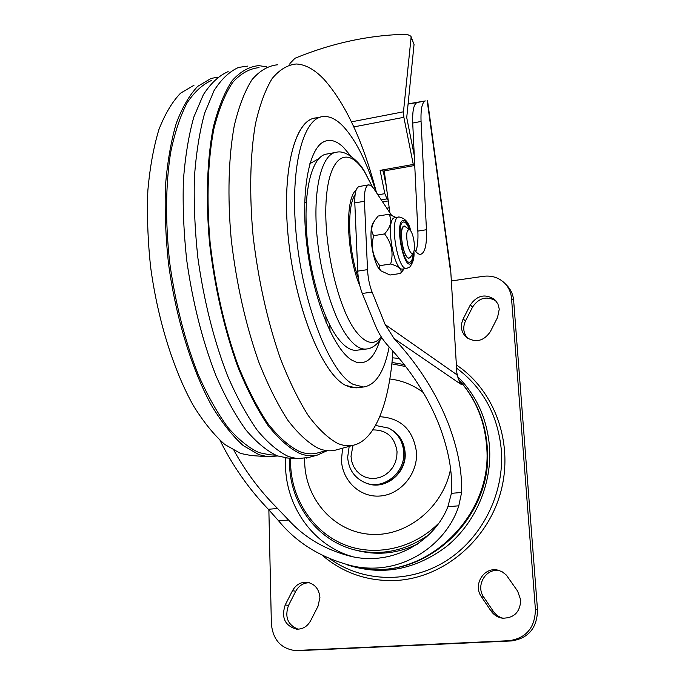 <?xml version="1.0" encoding="UTF-8"?>
<svg xmlns="http://www.w3.org/2000/svg" width="685" height="685" viewBox="0 0 685 685"><rect width="100%" height="100%" fill="white"/><g stroke="black" fill="none" stroke-linecap="round" stroke-linejoin="round"><path stroke-width="1.03" d="M309.885 163.664L318.602 158.783M379.687 340.839C374.472 357.407 366.809 364.566 356.697 362.322L352.244 360.353C334.357 350.318 314.115 301.862 307.248 248.39C300.27 194.908 308.224 149.261 323.662 141.812C329.887 138.772 336.515 140.639 343.527 147.403L350.806 156.103M389.157 346.97C384.294 371.809 375.757 385.15 363.529 386.991L353.229 384.405C330.538 372.931 304.183 308.712 296.751 239.896C289.138 171.036 302.273 118.025 323.02 116.553C329.374 115.928 335.915 118.993 342.646 125.757C355.601 139.483 366.758 161.609 376.099 192.117M318.285 117.94C296.391 115.619 281.278 166.738 288.197 236.804C294.892 306.829 322.036 373.736 345.531 385.33L351.628 387.599L357.407 387.719L355.96 387.89L345.531 385.33C322.567 373.916 296.014 309.877 288.65 241.214C281.09 172.509 294.516 119.55 315.537 118.025L320.854 116.981M321.813 306.512L320.263 306.734M330.042 331.275L329.819 325.11M326.077 322.421L325.88 316.753M376.485 192.699C363.213 141.692 345.762 103.949 324.125 79.477C314.757 69.579 305.476 64.416 296.262 63.988C287.572 64.818 279.531 69.673 272.142 78.552C265.3 89.803 259.735 104.925 255.445 123.916C250.119 154.878 249.212 193.983 253.133 236.342C258.288 279.968 267.253 320.366 280.028 357.544C288.839 380.346 298.223 399.638 308.156 415.418C318.174 428.87 327.995 438.194 337.611 443.392C343.151 445.738 348.408 446.346 353.374 445.224C375.62 440.232 389.714 401.581 392.916 351.045M277.459 64.81C268.349 65.666 259.889 70.589 252.08 79.58C244.836 90.977 238.911 106.295 234.304 125.543C228.525 156.899 227.351 196.518 231.23 239.416C236.393 283.59 245.581 324.467 258.784 362.048C267.912 385.081 277.648 404.552 287.983 420.453C298.412 433.99 308.652 443.341 318.696 448.512C324.493 450.824 329.999 451.389 335.196 450.208L337.405 449.6M259.041 67.644C249.588 68.509 240.795 73.449 232.652 82.465C225.074 93.888 218.849 109.24 213.96 128.515C207.795 159.93 206.339 199.6 210.124 242.55C215.227 286.775 224.517 327.687 238.003 365.276C247.336 388.309 257.312 407.772 267.938 423.647C278.675 437.158 289.233 446.474 299.61 451.595C305.647 453.89 311.375 454.42 316.795 453.179L319.09 452.545M266.867 66.907L258.853 65.623C249.306 66.496 240.426 71.497 232.206 80.607C224.552 92.15 218.258 107.665 213.326 127.145C207.101 158.911 205.646 199.035 209.482 242.464C214.653 287.195 224.064 328.543 237.704 366.518C247.139 389.791 257.226 409.433 267.972 425.445C278.821 439.059 289.481 448.444 299.962 453.581C306.015 455.867 311.761 456.39 317.206 455.14L327.233 450.687M247.636 66.111L238.671 67.395C229.672 71.291 221.469 79.023 214.054 90.6L204.652 113.145C199.583 131.571 196.175 152.952 194.412 177.287C193.701 202.914 194.857 229.758 197.871 257.817C203.924 300.861 213.788 340.094 227.454 375.517C236.856 397.223 246.823 415.512 257.354 430.385C267.972 443.041 278.41 451.792 288.676 456.63L297.29 458.676L308.738 457.46M228.148 71.6C219.089 75.521 210.826 83.219 203.351 94.701L193.838 117.032C188.709 135.253 185.233 156.377 183.4 180.395C182.621 205.68 183.708 232.155 186.662 259.82C192.622 302.248 202.417 340.925 216.04 375.842C225.425 397.249 235.383 415.281 245.924 429.957C256.567 442.45 267.039 451.098 277.356 455.885L287.777 458.034M211.819 80.325C202.769 84.229 194.506 91.781 187.014 102.998C180.155 116.296 174.675 132.881 170.591 152.764C165.565 185.327 165.282 222.043 169.734 262.903C175.463 303.875 185.018 341.233 198.402 374.995C207.632 395.699 217.462 413.175 227.9 427.406C238.44 439.539 248.852 447.956 259.135 452.648L269.659 454.789M217.779 77.148L210.971 78.475L197.682 86.378C189.428 95.087 182.287 107.417 176.25 123.351C171.019 141.247 167.431 161.943 165.496 185.447C164.614 210.184 165.599 236.06 168.441 263.083C175.66 317.309 191.774 369.566 211.811 405.965C222.068 422.799 232.54 436.002 243.235 445.584L258.887 454.669L267.63 456.672L277.63 455.987M193.992 85.265L180.583 93.16C172.252 101.782 165.025 113.924 158.903 129.593C153.577 147.155 149.904 167.431 147.866 190.43C146.881 214.61 147.772 239.896 150.52 266.285C157.541 319.236 173.493 370.225 193.47 405.803C203.71 422.26 214.191 435.172 224.911 444.548L240.641 453.47L251.232 455.559M457.743 376.75C476.512 395.356 487.103 418.723 489.518 446.851C492.095 484.064 475.45 522.946 446.551 546.484C414.802 570.228 381.374 576.239 346.25 564.526M456.955 368.436C483.139 387.975 497.935 415.247 501.351 450.25C504.528 493.483 482.077 538.487 445.687 561.178C409.27 583.885 362.999 582.327 330.435 559.183M379.755 416.711C401.042 418.013 413.286 429.897 416.506 452.357C417.841 473.737 400.708 494.399 380.406 495.991C360.122 497.892 342.063 480.724 341.447 459.798L342.628 448.17M450.602 468.857C443.306 507.465 406.796 536.98 370.542 534.317C334.229 532.039 305.553 499.545 304.679 462.521L304.654 458.445M389.842 378.985C402.104 380.466 413.243 384.97 423.261 392.488M417.739 543.967C398.704 553.12 379.37 555.501 359.719 551.117L357.424 550.552M292.486 590.71C296.04 584.485 301.092 581.702 307.642 582.361C315.014 584.117 319.107 589.177 319.921 597.551L317.994 606.276L310.647 620.696C307.368 626.518 302.684 629.344 296.596 629.155C284.9 625.79 281.107 617.724 285.2 604.958L292.486 590.71L295.766 591.215C298.925 585.572 303.464 582.764 309.406 582.764M470.278 304.996C477.188 295.184 485.365 293.411 494.81 299.679L497.918 303.926L499.271 309.106L497.55 317.455L490.366 331.608C483.935 340.993 476.084 343.014 466.81 337.688C461.193 332.576 459.969 326.334 463.146 318.987L470.278 304.996L472.581 307.034C478.883 297.787 486.667 295.723 495.949 300.869M517.62 591.129L520.754 600.069C520.103 612.219 513.964 618.255 502.353 618.178C497.593 617.382 493.782 614.933 490.922 610.849L481.401 596.703C472.427 584.579 484.535 565.921 498.509 570.331L502.353 571.906L506.318 575.04L517.62 591.129M503.201 618.281C499.074 617.211 495.769 614.873 493.269 611.268L483.79 597.209C475.125 585.487 486.239 567.308 499.922 570.785M504.862 283.367L506.712 285.251C510.804 289.421 513.116 294.499 513.647 300.492L537.519 609.907C537.16 627.982 528.477 638.326 511.489 640.946L297.684 650.699M467.923 338.476C463.368 333.372 462.555 327.533 465.492 320.957L472.581 307.034M298.078 629.19C287.691 624.925 284.515 616.988 288.522 605.394L295.766 591.215M451.389 280.944L483.404 276.312C491.676 275.293 498.74 277.545 504.571 283.076C508.681 287.263 511.001 292.367 511.532 298.395L535.405 609.47C535.028 627.648 526.303 638.06 509.22 640.698L294.97 650.544C280.773 648.498 272.913 639.585 271.371 623.821L268.863 509.828M458.95 379.892L460.371 381.545C461.921 383.977 461.904 384.756 460.32 383.883L394.08 338.553L385.175 324.57L372.083 292.058L362.305 293.471L375.526 325.88C378.779 333.706 383.24 340.65 388.917 346.713C411.197 370.731 427.877 396.692 438.957 424.58C448.615 449.625 452.768 472.547 451.415 493.346L447.87 506.72C434.821 540.688 393.216 566.837 350.095 556.169C325.075 549.618 304.56 537.571 288.565 520.026L277.571 508.493C260.531 491.556 246.009 472.239 234.013 450.533M394.08 338.553C418.338 364.882 436.405 393.224 448.281 423.595C457.751 448.444 462.204 471.4 461.621 492.455L458.796 505.804C446.706 544.532 401.179 577.215 352.013 565.853C321.222 557.958 296.759 542.957 278.624 520.857L268.349 509.289C250.761 490.974 235.854 470.355 223.627 447.433L220.099 440.481M372.083 292.058C369.506 285.397 367.982 277.93 367.528 269.642L364.437 201.27C364.18 191.158 365.67 185.669 368.898 184.822L371.767 186.114L373.548 188.281L391.495 215.227M362.305 293.471C359.702 286.835 358.178 279.386 357.733 271.123L354.804 202.914C354.573 192.819 356.106 187.347 359.394 186.483L368.573 184.873M415.786 251.515C417.567 246.874 418.261 240.067 417.867 231.093L412.721 123.043C412.31 110.833 413.783 103.992 417.122 102.527L408.08 104.069M414.322 249.486L414.579 249.871C416.694 252.996 418.672 254.495 420.504 254.358C424.991 253.013 426.969 244.802 426.447 229.723L421.061 121.459C420.624 109.223 422.037 102.382 425.317 100.926L408.097 103.855M385.175 324.57L456.963 374.798L450.679 269.787M460.32 383.883L456.963 374.798L450.67 269.753M355.566 566.623L358.315 567.214C422.885 583.089 493.928 516.935 486.581 445.729C484.543 420.761 475.81 399.372 460.371 381.545L458.89 379.824M384.225 170.907L389.885 212.812M388.155 200.003L386.982 198.89L381.254 199.857M377.914 194.848L384.833 193.658L380.089 170.359L413.278 164.451L403.876 117.315L353.828 126.905M351.482 121.844L403.474 111.801L411.077 37.581L410.88 36.194L406.976 34.25C369.549 34.978 332.225 42.975 295.004 58.242L289.995 63.388L289.841 64.27M410.88 36.194L414.04 44.482L406.727 117.606L414.271 155.504M414.742 165.487L383.215 171.087L386.306 186.277M403.474 111.801L403.876 117.315M413.278 164.451L414.708 164.828M384.833 193.658L386.982 198.89M380.089 170.359L383.215 171.087M334.871 152.558L326.95 154.031C313.233 155.255 303.96 185.952 306.409 228.893C308.781 271.765 322.746 318.919 338.27 338.733C344.641 346.85 350.669 350.703 356.354 350.292L357.467 350.146M407.669 244.887C409.502 251.849 411.368 254.546 413.269 252.988C414.785 250.136 414.845 245.179 413.44 238.115C412.438 233.876 411.223 231.102 409.793 229.792C406.607 229.15 405.897 234.184 407.669 244.887M404.244 225.982L403.568 226.23C398.353 228.747 403.679 259.564 409.065 258.185L410.529 257.063L409.065 258.185C406.736 257.911 404.638 254.058 402.78 246.643C400.622 234.844 401.11 227.959 404.244 225.982L409.733 229.74M402.771 222.265C396.238 225.331 402.9 263.965 409.639 262.218L410.632 261.807C412.036 260.6 412.875 257.723 413.132 253.185C412.875 257.723 412.036 260.6 410.632 261.807L409.639 262.218C402.9 263.965 396.238 225.331 402.771 222.265L403.611 221.957L402.771 222.265M398.542 216.991L393.943 217.95C385.381 221.752 393.926 271.328 402.712 269.042L403.003 268.991M395.947 217.419L388.832 214.277C392.522 219.842 391.109 226.384 384.602 233.919C391.717 243.192 393.729 253.219 390.647 264.008C399.072 266.422 402.412 269.565 400.665 273.435L403.671 269.351M388.832 214.277L378.094 216.058L375.14 219.859C371.193 225.836 370.713 231.11 373.702 235.666L384.602 233.919M390.647 264.008L379.764 265.66C372.7 256.49 370.679 246.489 373.702 235.666M400.665 273.435L389.97 275.027L380.903 270.823L379.516 268.52L379.764 265.66M381.023 270.952L380.92 270.866C372.931 265.343 367.485 228.995 373.633 222.197L374.25 221.246M409.45 229.526C407.498 224.492 405.554 221.966 403.611 221.957C405.554 221.966 407.498 224.492 409.45 229.526M404.861 452.562C403.902 441.5 398.833 433.536 389.637 428.656C399.021 433.665 404.184 441.722 405.135 452.819C406.907 473.129 385.09 490.76 366.954 483.413C384.722 490.7 406.633 472.984 404.861 452.562M352.981 445.336L351.011 456.338L351.799 461.664L353.691 466.613L356.594 470.955L360.378 474.465L364.857 476.965L369.806 478.318L374.978 478.455L380.106 477.359L384.927 475.082L389.208 471.742L392.71 467.504L395.262 462.589L396.735 457.237L397.052 451.749C394.877 437.141 386.802 429.863 372.828 429.915M375.543 425.453L388.498 428.082C397.702 432.971 402.78 440.952 403.739 452.04C405.511 472.504 383.549 490.263 365.747 482.968L366.312 483.173M405.82 366.569L391.837 363.855M290.603 458.222L290.594 463.925C291.51 498.432 311.898 530.755 342.774 544.018C373.616 557.239 412.464 549.413 438.306 523.614M429.041 534.548C406.333 550.552 382.204 555.826 356.654 550.363L359.719 551.117M456.749 365.216C494.536 390.407 513.956 443.007 500.829 491.676C487.866 540.362 443.657 577.626 396.838 580.426C368.521 581.728 343.793 573.456 322.644 555.612M300.261 650.724L296.956 650.544M513.647 300.492L511.532 298.395M537.519 609.907L535.405 609.47M511.489 640.946L509.22 640.698M493.269 611.268L490.922 610.849M483.79 597.209L481.401 596.703M465.492 320.957L463.146 318.987M288.522 605.394L285.2 604.958M285.576 457.863L285.499 465.654C286.09 507.157 313.696 546.022 353.049 556.768M364.437 201.27L354.804 202.914M425.317 100.926L417.122 102.527M421.061 121.459L412.721 123.043M426.447 229.723L417.867 231.093M458.796 505.804L447.87 506.72M461.621 492.455L451.415 493.346M277.571 508.493L268.349 509.289M367.528 269.642L357.733 271.123M450.259 269.325L427.14 100.395M288.565 520.026L278.624 520.857M392.411 357.801L399.355 358.478M389.208 207.803L386.819 208.206M382.598 201.878L388.284 200.91M414.04 44.482L411.077 37.581M372.212 186.56L365.182 172.928C348.682 145.306 329.673 154.031 326.317 198.119C322.686 241.865 337.474 307.462 355.789 331.24C365.747 343.904 374.241 345.788 381.271 336.909M366.937 348.922L365.833 349.067C360.25 349.461 354.308 345.591 348.014 337.44C332.687 317.532 318.816 270.233 316.359 227.249C313.824 184.196 322.866 153.466 336.352 152.284C346.053 149.407 360.284 162.842 364.728 171.909L372.289 186.645M359.993 286.339C346.49 254.846 344.555 198.838 356.157 190.01M355.095 194.617C346.661 206.579 348.22 249.974 358.469 278.752M406.864 268.417L406.565 268.46C397.857 270.746 389.311 221.109 397.797 217.308L398.85 216.94C405.152 218.07 409.091 222.693 410.675 230.802M410.298 230.306C407.643 222.702 405.023 219.483 402.455 220.656C394.748 224.492 403.91 270.335 410.949 263.408C412.678 261.858 413.594 258.125 413.706 252.191M321.693 143.045L323.662 141.812M363.529 386.991L355.96 387.89M306.341 202.554L304.662 202.837M353.374 445.224L335.196 450.208M326.274 450.576L316.795 453.179M317.206 455.14L306.366 458.111M286.022 457.914L297.29 458.676M267.904 454.669L275.558 455.183M249.443 455.439L267.63 456.672M349.187 446.372L347.663 457.28M389.063 428.373L389.637 428.656M347.663 457.306C348.648 469.713 354.684 478.267 365.747 482.968M404.278 364.583L391.983 362.451M289.584 458.154L289.567 464.216C290.123 504.443 317.994 541.809 356.654 550.363M298.275 650.733L294.97 650.544M499.065 570.494L498.509 570.331M459.07 380.029C475.715 398.396 485.091 420.53 487.215 446.449C494.51 517.252 424.092 583.063 358.315 567.214L352.013 565.853M450.67 269.727L427.483 100.258M457.306 373.959C458.171 380.226 458.941 379.207 459.001 380.004L458.804 379.704M356.354 350.292L365.833 349.067C371.672 348.776 376.998 345.009 381.819 337.748M413.269 252.988L410.298 257.406M413.911 251.609C414.502 257.483 413.132 262.612 409.818 266.996L406.565 268.46L402.712 269.042M404.013 268.845L402.737 270.738"/></g></svg>
